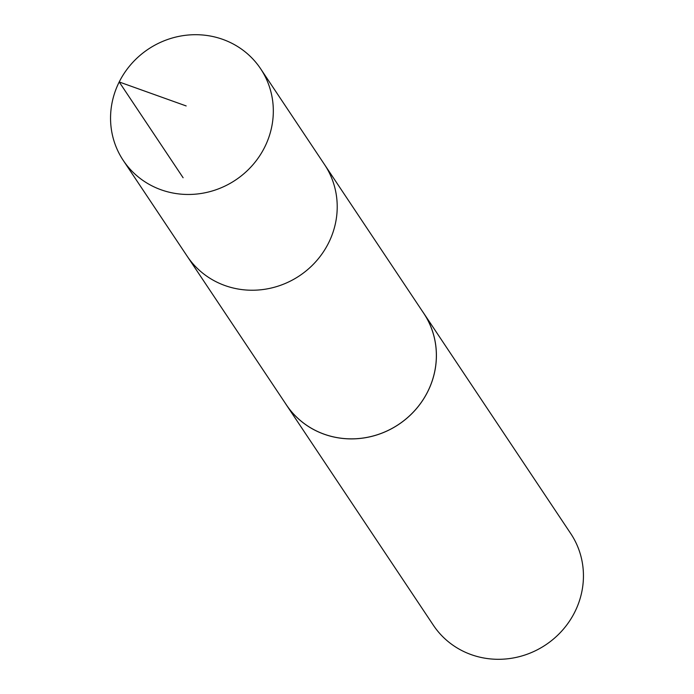 <?xml version="1.0" encoding="UTF-8"?>
<svg xmlns="http://www.w3.org/2000/svg" width="694" height="694" viewBox="0 0 694 694"><rect width="100%" height="100%" fill="white"/><g stroke="black" fill="none" stroke-linecap="round" stroke-linejoin="round"><path stroke-width="1.04" d="M123.254 160.418L187.163 256.19A82.56 78.648 -33.7 0 0 299.487 275.787A82.56 78.648 -33.7 0 0 324.523 164.547L423.678 313.211A82.543 78.63 146.3 0 1 420.182 403.908A82.543 78.63 146.3 0 1 286.362 404.828L187.163 256.19A82.56 78.648 -33.7 0 0 299.487 275.787A82.56 78.648 -33.7 0 0 324.523 164.547L260.632 68.767A82.569 78.665 146.3 0 1 257.127 159.499A82.569 78.665 146.3 0 1 123.254 160.418A82.569 78.665 146.3 0 1 126.75 69.669A82.569 78.665 146.3 0 1 260.632 68.767M422.446 311.354A82.569 78.665 146.3 0 1 423.704 313.185A82.569 78.665 146.3 0 1 420.208 403.925A82.569 78.665 146.3 0 1 286.327 404.836A82.569 78.665 146.3 0 1 285.121 402.971M423.704 313.185L570.746 533.591A82.569 78.665 146.3 0 1 567.25 624.331A82.569 78.665 146.3 0 1 433.368 625.242L286.327 404.836M183.112 177.751L119.203 81.97L186.166 105.939"/></g></svg>
